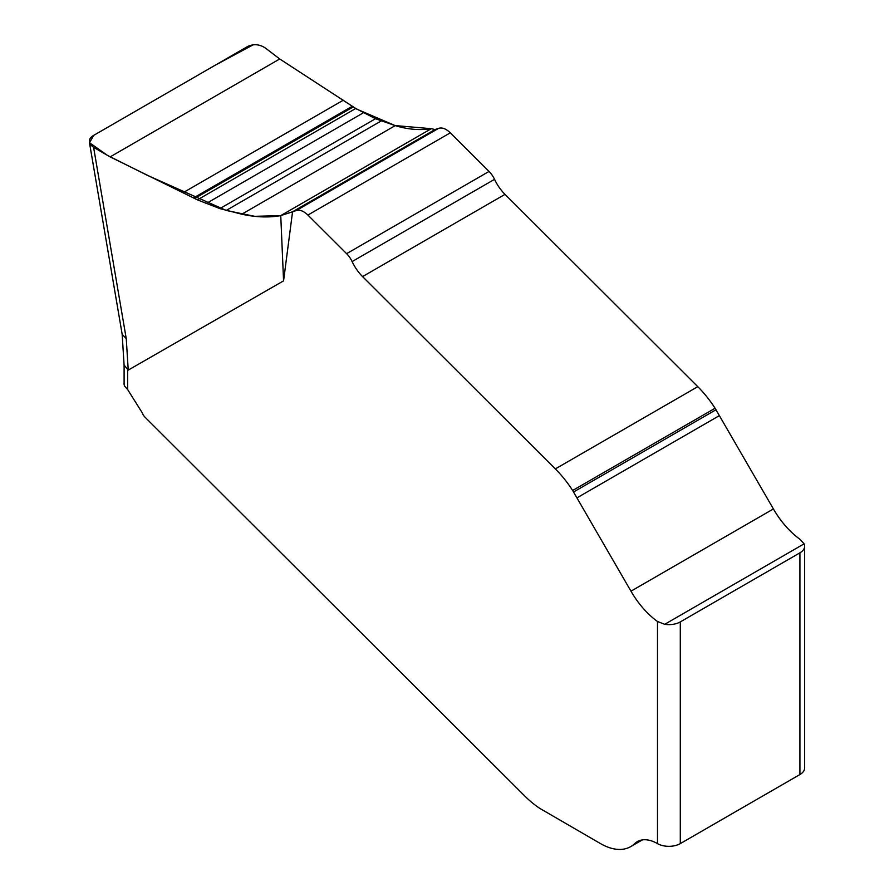 <?xml version="1.0" encoding="UTF-8"?>
<svg xmlns="http://www.w3.org/2000/svg" width="894" height="894" viewBox="0 0 894 894"><rect width="100%" height="100%" fill="white"/><g stroke="black" fill="none" stroke-linecap="round" stroke-linejoin="round"><path stroke-width="1.34" d="M657.492 843.612L657.492 621.498L664.723 624.314A16.114 9.309 0 0 0 680.289 621.911L680.289 843.612A16.114 9.309 0 0 1 657.492 843.612A40.286 23.255 -120 0 0 637.355 841.623A40.286 23.255 -120 0 0 634.706 843.612A60.434 34.888 60 0 1 630.739 846.607A60.434 34.888 60 0 1 600.522 843.612L539.887 808.433A80.572 46.522 60 0 1 524.476 795.738L145.186 417.353A8.057 4.649 60 0 1 142.191 412.737L127.641 389.538L124.411 385.895L124.098 384.319M657.492 621.498A64.457 37.213 60 0 1 630.963 591.18L572.641 490.482A80.572 46.522 -120 0 0 555.342 468.903L362.573 276.604A32.195 18.595 60 0 1 352.113 261.573A16.919 9.767 -120 0 0 346.615 253.672L307.894 215.052C303.647 210.984 299.736 209.487 296.182 210.582L292.562 211.789L283.566 280.861L128.233 370.105L124.098 365.076M434.998 129.552L431.299 128.691C419.923 130.502 407.899 129.474 395.226 125.618L375.536 118.723L355.734 108.487L279.721 58.97L265.496 48.12C259.875 44.309 253.997 43.717 247.85 46.365L92.719 135.922L90.439 137.844L89.344 140.213L89.545 142.772L91.032 145.275L93.602 147.365L110.141 156.886L197.451 199.865L219.879 208.593L241.782 214.202C255.84 217.287 268.826 217.756 280.75 215.61L292.562 211.789L434.998 129.552L438.619 128.345C442.172 127.261 446.084 128.747 450.33 132.815L489.04 171.436A16.919 9.767 60 0 1 494.538 179.336A32.195 18.595 -120 0 0 505.009 194.367L697.778 386.677A80.572 46.522 60 0 1 715.077 408.245L773.399 508.943A64.457 37.213 -120 0 0 799.929 539.261L804.097 543.843A16.114 9.309 0 0 1 804.656 546.256L804.656 767.957A16.114 9.309 0 0 1 799.929 774.539L799.929 552.827A16.114 9.309 0 0 0 804.656 546.256M680.289 843.612L799.929 774.539M680.289 621.911L799.929 552.827M431.299 128.691L280.75 215.61L283.566 280.861M93.602 147.365L126.255 338.658L122.176 334.334L89.456 142.627M253.259 44.756L214.996 65.329L93.758 135.329L89.523 142.694L107.347 155.344L147.141 175.213L226.204 210.448L254.701 216.326L280.75 215.61L431.299 128.691L395.07 125.562L356.74 109.113L279.721 58.97L110.141 156.886M127.641 370.105L127.641 389.538M126.255 338.658L128.233 370.105M630.963 591.18L773.399 508.943M577.055 497.802L719.491 415.565M573.59 491.979L716.016 409.754M572.641 490.482L715.077 408.245M555.342 468.903L697.778 386.677M362.573 276.604L505.009 194.367M352.113 261.573L494.538 179.336M346.615 253.672L489.04 171.436M307.894 215.052L450.33 132.815M296.182 210.582L438.619 128.345M664.723 624.314L804.097 543.843M241.782 214.202L395.226 125.618M226.204 210.448L381.19 120.958M219.879 208.593L375.536 118.723M206.033 203.642L363.255 112.867M197.451 199.865L355.734 108.487M194.624 198.49L353.264 106.9M193.529 197.943L352.314 106.263M183.158 192.646L343.307 100.184M640.406 840.326L634.706 843.612M124.098 365.21L124.098 384.465M122.143 334.11L124.11 365.344M642.35 839.902L630.739 846.607"/></g></svg>
